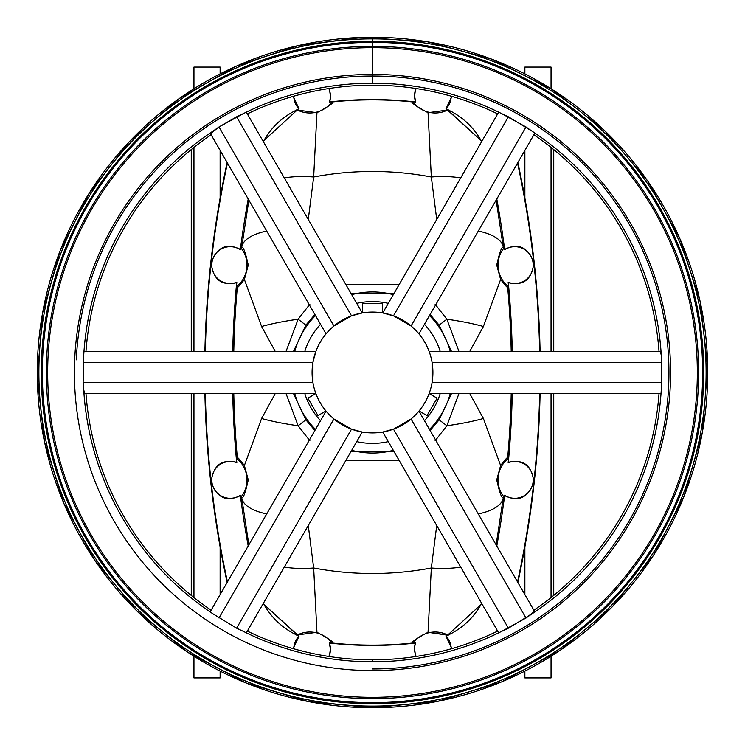 <?xml version="1.0" encoding="UTF-8"?>
<svg xmlns="http://www.w3.org/2000/svg" width="745" height="745" viewBox="0 0 745 745"><rect width="100%" height="100%" fill="white"/><g stroke="black" fill="none" stroke-linecap="round" stroke-linejoin="round"><path stroke-width="1.12" d="M517.552 163.053A993.029 993.029 0 0 1 539.669 351.593A993.029 993.029 0 0 0 533.83 262.985C531.865 279.617 523.363 286.182 508.323 282.662A965.65 965.65 0 0 1 512.281 351.593A965.65 965.65 0 0 0 508.323 282.662L508.174 282.262A965.539 965.539 0 0 1 508.584 286.769L507.671 287.244A964.579 964.579 0 0 1 511.219 351.593A964.579 964.579 0 0 0 507.671 287.244L508.584 286.769A27.518 27.518 0 0 1 498.023 265.09L496.738 265.09L500.612 279.44C505.091 285.326 507.447 287.924 507.671 287.244C507.447 287.924 505.091 285.326 500.612 279.44L483.393 326.496L469.657 351.593L483.393 326.496A73.168 11.985 -174.2 0 0 446.86 319.223L439.15 325.174L430.116 314.502L439.15 325.174L451.582 351.593L439.15 325.174L446.86 319.223L435.08 304.137L446.86 319.223L459.032 351.593L446.86 319.223A73.168 11.985 5.8 0 1 483.393 326.496L500.612 279.44L496.738 265.09C499.606 252.117 501.785 246.195 503.294 247.34L503.275 247.2A73.168 26.829 172.7 0 0 478.299 231.043A73.168 26.829 -7.3 0 1 503.275 247.2L503.294 247.34C501.785 246.195 499.606 252.117 496.738 265.09L498.023 265.09A27.518 27.518 0 0 1 504.291 247.61L503.294 247.34A964.579 964.579 0 0 0 503.275 247.2L496.291 201.187A73.168 36.011 170.1 0 0 496.086 200.247A73.168 36.011 -9.9 0 1 496.291 201.187L503.275 247.2A964.579 964.579 0 0 1 503.294 247.34L504.291 247.61A27.518 27.518 0 0 0 508.584 286.769A965.539 965.539 0 0 0 508.174 282.262A18.411 18.411 0 0 0 533.103 263.06A18.411 18.411 0 0 0 504.57 249.789A965.539 965.539 0 0 0 504.291 247.61A965.539 965.539 0 0 1 504.57 249.789A18.411 18.411 0 0 1 533.103 263.06A18.411 18.411 0 0 1 508.174 282.262L508.323 282.662C523.363 286.182 531.865 279.617 533.83 262.985C528.224 247.163 518.483 242.619 504.626 249.37L504.626 249.37A965.65 965.65 0 0 0 496.794 199.008A965.65 965.65 0 0 1 504.626 249.37C518.483 242.619 528.224 247.163 533.83 262.985A993.029 993.029 0 0 0 517.552 163.053A993.029 993.029 0 0 1 539.669 351.593M540.097 351.593A993.448 993.448 0 0 0 517.868 162.512A993.448 993.448 0 0 1 540.097 351.593A993.448 993.448 0 0 0 517.868 162.512M227.449 581.929A993.029 993.029 0 0 1 205.331 393.397A993.029 993.029 0 0 0 211.17 482.006C213.135 465.364 221.638 458.808 236.677 462.319A965.65 965.65 0 0 1 232.719 393.397A965.65 965.65 0 0 0 236.677 462.319L236.826 462.719A965.539 965.539 0 0 1 236.416 458.212L237.329 457.737A964.579 964.579 0 0 1 233.781 393.397A964.579 964.579 0 0 0 237.329 457.737L236.416 458.212A27.518 27.518 0 0 1 246.977 479.892L248.262 479.892L244.388 465.541C239.909 459.665 237.553 457.058 237.329 457.737C237.553 457.058 239.909 459.665 244.388 465.541L261.607 418.485L275.343 393.397L261.607 418.485A73.168 11.985 5.8 0 0 298.14 425.758L305.85 419.808L293.418 393.397L305.85 419.808L298.14 425.758L309.92 440.844L298.14 425.758L285.968 393.397L298.14 425.758A73.168 11.985 -174.2 0 1 261.607 418.485L244.388 465.541L248.262 479.892C245.394 492.873 243.215 498.787 241.706 497.641L241.725 497.781A73.168 26.829 -7.3 0 0 266.701 513.938A73.168 26.829 172.7 0 1 241.725 497.781L241.706 497.641C243.215 498.787 245.394 492.873 248.262 479.892L246.977 479.892A27.518 27.518 0 0 1 240.71 497.371L241.706 497.641A964.579 964.579 0 0 0 241.725 497.781L248.709 543.794A73.168 36.011 -9.9 0 0 248.914 544.744A73.168 36.011 170.1 0 1 248.709 543.794L241.725 497.781A964.579 964.579 0 0 1 241.706 497.641L240.71 497.371A27.518 27.518 0 0 0 236.416 458.212A965.539 965.539 0 0 0 236.826 462.719A18.411 18.411 0 0 0 211.897 481.922A18.411 18.411 0 0 0 240.43 495.192A965.539 965.539 0 0 0 240.71 497.371A965.539 965.539 0 0 1 240.43 495.192A18.411 18.411 0 0 1 211.897 481.922A18.411 18.411 0 0 1 236.826 462.719L236.677 462.319C221.638 458.808 213.135 465.364 211.17 482.006C216.776 497.828 226.517 502.363 240.374 495.621L240.374 495.621A965.65 965.65 0 0 0 248.206 545.983A965.65 965.65 0 0 1 240.374 495.621C226.517 502.363 216.776 497.828 211.17 482.006A993.029 993.029 0 0 0 227.449 581.929A993.029 993.029 0 0 1 205.331 393.397M204.903 393.397A993.448 993.448 0 0 0 227.132 582.469A993.448 993.448 0 0 1 204.903 393.397A993.448 993.448 0 0 0 227.132 582.469M415.654 102.065A18.308 18.308 0 0 1 414.602 95.937L415.654 102.065A388.285 388.285 0 0 0 413.037 101.786L412.916 101.972C410.607 102.465 415.645 106.041 428.049 112.7L431.327 176.993A316.467 316.467 0 0 0 313.673 176.993L308.272 219.44L313.673 176.993L316.951 112.7L296.799 109.962A73.168 73.159 135 0 0 263.358 141.643A73.168 73.159 -45 0 1 296.799 109.962L316.951 112.7L313.673 176.993A73.168 36.011 -170.1 0 0 284.292 177.906A73.168 36.011 9.9 0 1 313.673 176.993A316.467 316.467 0 0 1 431.327 176.993L436.728 219.44L431.327 176.993A73.168 36.011 -9.9 0 1 460.708 177.906A73.168 36.011 170.1 0 0 431.327 176.993L428.049 112.7L448.201 109.962L428.049 112.7C415.645 106.041 410.607 102.465 412.916 101.972A388.08 388.08 0 0 0 332.084 101.972C334.393 102.465 329.355 106.041 316.951 112.7C329.355 106.041 334.393 102.465 332.084 101.972L331.963 101.786A27.518 27.518 0 0 1 296.78 109.711L296.78 109.711A27.518 27.518 0 0 0 331.963 101.786A388.285 388.285 0 0 0 329.346 102.065A18.308 18.308 0 0 0 330.398 95.937L329.374 88.45L330.398 95.937A18.308 18.308 0 0 0 328.834 88.534A18.308 18.308 0 0 1 329.346 102.065A388.285 388.285 0 0 1 331.963 101.786L332.084 101.972A388.08 388.08 0 0 1 412.916 101.972L413.037 101.786A27.518 27.518 0 0 0 448.22 109.711A27.518 27.518 0 0 1 413.037 101.786A388.285 388.285 0 0 1 415.654 102.065L415.263 101.925A388.387 388.387 0 0 0 329.737 101.925L330.808 95.937L329.737 101.925A388.387 388.387 0 0 1 415.263 101.925L414.602 95.937A18.308 18.308 0 0 0 415.654 102.065A18.308 18.308 0 0 1 416.166 88.534A18.308 18.308 0 0 0 414.602 95.937L415.626 88.45L414.192 95.937L415.654 102.065A388.285 388.285 0 0 0 413.037 101.786A27.518 27.518 0 0 0 448.22 109.711L446.022 108.723A18.308 18.308 0 0 0 451.219 96.189A18.308 18.308 0 0 1 446.022 108.723L448.201 109.962A73.168 73.159 45 0 1 481.643 141.643A73.168 73.159 -135 0 0 448.201 109.962L428.049 112.7L431.327 176.993A316.467 316.467 0 0 0 313.673 176.993L308.272 219.44M293.251 96.347L298.577 108.77L263.143 141.271L298.577 108.77L293.251 96.347L298.978 108.723A18.308 18.308 0 0 1 293.781 96.189A18.308 18.308 0 0 0 298.978 108.723L296.78 109.711L298.978 108.723A18.308 18.308 0 0 1 293.781 96.189M451.749 648.644L446.423 636.221L481.857 603.711L446.423 636.221L451.749 648.644L446.022 636.258A18.308 18.308 0 0 1 451.219 648.793A18.308 18.308 0 0 0 446.022 636.258L448.22 635.28A27.518 27.518 0 0 0 413.037 643.196A388.285 388.285 0 0 0 415.654 642.916A18.308 18.308 0 0 0 414.602 649.044L415.626 656.531L414.602 649.044A18.308 18.308 0 0 0 416.166 656.447A18.308 18.308 0 0 1 415.654 642.916A388.285 388.285 0 0 1 413.037 643.196A27.518 27.518 0 0 1 448.22 635.28L428.049 632.282L431.327 567.988L436.728 525.542L431.327 567.988A316.467 316.467 0 0 1 313.673 567.988A316.467 316.467 0 0 0 431.327 567.988L428.049 632.282C415.645 638.949 410.607 642.525 412.916 643.01C410.607 642.525 415.645 638.949 428.049 632.282L448.201 635.029A73.168 73.159 -45 0 0 481.643 603.338A73.168 73.159 135 0 1 448.201 635.029L446.022 636.258A18.308 18.308 0 0 1 451.219 648.793M329.346 642.916A18.308 18.308 0 0 1 330.398 649.044L329.346 642.916A388.285 388.285 0 0 0 331.963 643.196L332.084 643.01C334.393 642.525 329.355 638.949 316.951 632.282L313.673 567.988L308.272 525.542L313.673 567.988A73.168 36.011 170.1 0 1 284.292 567.085A73.168 36.011 -9.9 0 0 313.673 567.988L316.951 632.282L296.799 635.029L316.951 632.282C329.355 638.949 334.393 642.525 332.084 643.01A388.08 388.08 0 0 0 412.916 643.01L412.916 643.01A388.08 388.08 0 0 1 332.084 643.01L331.963 643.196A27.518 27.518 0 0 0 296.78 635.28A27.518 27.518 0 0 1 331.963 643.196A388.285 388.285 0 0 1 329.346 642.916L329.737 643.065A388.387 388.387 0 0 0 415.263 643.065L414.192 649.044L415.263 643.065A388.387 388.387 0 0 1 329.737 643.065L330.398 649.044A18.308 18.308 0 0 0 329.346 642.916A18.308 18.308 0 0 1 328.834 656.447A18.308 18.308 0 0 0 330.398 649.044L329.374 656.531L330.808 649.044L329.346 642.916A388.285 388.285 0 0 0 331.963 643.196A27.518 27.518 0 0 0 296.78 635.28L298.978 636.258A18.308 18.308 0 0 0 293.781 648.793A18.308 18.308 0 0 1 298.978 636.258L296.799 635.029A73.168 73.159 -135 0 1 263.358 603.338A73.168 73.159 45 0 0 296.799 635.029L316.951 632.282L313.673 567.988A316.467 316.467 0 0 0 431.327 567.988A73.168 36.011 9.9 0 0 460.708 567.085A73.168 36.011 -170.1 0 1 431.327 567.988L436.728 525.542M504.291 497.371A27.518 27.518 0 0 1 498.023 479.892L496.738 479.892C499.606 492.873 501.785 498.787 503.294 497.641L504.291 497.371A965.539 965.539 0 0 0 504.57 495.192A18.411 18.411 0 0 0 533.103 481.922A18.411 18.411 0 0 0 508.174 462.719A965.539 965.539 0 0 0 508.584 458.212A27.518 27.518 0 0 0 504.291 497.371L503.294 497.641C501.785 498.787 499.606 492.873 496.738 479.892L500.612 465.541L483.393 418.485L469.657 393.397L483.393 418.485A73.168 11.985 174.2 0 1 446.86 425.758L459.032 393.397L446.86 425.758L439.15 419.808L451.582 393.397L439.15 419.808L446.86 425.758A73.168 11.985 -5.8 0 0 483.393 418.485L500.612 465.541L496.738 479.892L498.023 479.892A27.518 27.518 0 0 1 508.584 458.212L507.671 457.737C507.447 457.058 505.091 459.665 500.612 465.541C505.091 459.665 507.447 457.058 507.671 457.737A964.579 964.579 0 0 0 511.219 393.397A964.579 964.579 0 0 1 507.671 457.737L508.584 458.212A965.539 965.539 0 0 1 508.174 462.719A18.411 18.411 0 0 1 533.103 481.922A18.411 18.411 0 0 1 504.57 495.192A965.539 965.539 0 0 1 504.291 497.371L503.294 497.641A964.579 964.579 0 0 1 503.275 497.781A73.168 26.829 -172.7 0 1 478.299 513.938A73.168 26.829 7.3 0 0 503.275 497.781A964.579 964.579 0 0 0 503.294 497.641L503.294 497.641C501.785 498.787 499.606 492.873 496.738 479.892L498.023 479.892A27.518 27.518 0 0 0 504.291 497.371A965.539 965.539 0 0 0 504.57 495.192L504.57 495.192A18.411 18.411 0 0 0 533.103 481.922A18.411 18.411 0 0 0 508.174 462.719L508.174 462.719A965.539 965.539 0 0 0 508.584 458.212A27.518 27.518 0 0 0 498.023 479.892M240.71 247.61A27.518 27.518 0 0 1 246.977 265.09L248.262 265.09C245.394 252.117 243.215 246.195 241.706 247.34L240.71 247.61A965.539 965.539 0 0 0 240.43 249.789A18.411 18.411 0 0 0 211.897 263.06A18.411 18.411 0 0 0 236.826 282.262A965.539 965.539 0 0 0 236.416 286.769A27.518 27.518 0 0 0 240.71 247.61L241.706 247.34C243.215 246.195 245.394 252.117 248.262 265.09L244.388 279.44L261.607 326.496A73.168 11.985 -5.8 0 1 298.14 319.223L305.85 325.174L314.884 314.502L305.85 325.174L298.14 319.223L285.968 351.593L298.14 319.223L309.92 304.137L298.14 319.223A73.168 11.985 174.2 0 0 261.607 326.496L275.343 351.593L261.607 326.496L244.388 279.44L248.262 265.09L246.977 265.09A27.518 27.518 0 0 1 236.416 286.769L237.329 287.244C237.553 287.924 239.909 285.326 244.388 279.44C239.909 285.326 237.553 287.924 237.329 287.244A964.579 964.579 0 0 0 233.781 351.593A964.579 964.579 0 0 1 237.329 287.244L236.416 286.769A965.539 965.539 0 0 1 236.826 282.262A18.411 18.411 0 0 1 211.897 263.06A18.411 18.411 0 0 1 240.43 249.789A965.539 965.539 0 0 1 240.71 247.61L241.706 247.34A964.579 964.579 0 0 1 241.725 247.2A73.168 26.829 7.3 0 1 266.701 231.043A73.168 26.829 -172.7 0 0 241.725 247.2A964.579 964.579 0 0 0 241.706 247.34L241.706 247.34C243.215 246.195 245.394 252.117 248.262 265.09L246.977 265.09A27.518 27.518 0 0 0 240.71 247.61A965.539 965.539 0 0 0 240.43 249.789L240.43 249.789A18.411 18.411 0 0 0 211.897 263.06A18.411 18.411 0 0 0 236.826 282.262L236.826 282.262A965.539 965.539 0 0 0 236.416 286.769A27.518 27.518 0 0 0 246.977 265.09M534.482 611.282L418.932 411.138A60.41 60.41 0 0 0 429.185 393.379L430.191 390.417L429.185 393.379A60.41 60.41 0 0 1 418.941 411.128L416.744 413.633L418.932 411.138L534.519 611.319L531.967 613.871A289.302 289.302 0 0 0 661.271 389.905A289.302 289.302 0 0 1 531.967 613.871L508.388 628.184L501.804 631.285A289.302 289.302 0 0 1 372.5 661.793A289.302 289.302 0 0 0 501.804 631.285L525.989 618.015L534.519 611.319L418.941 411.128L416.734 413.643L418.941 411.128A60.41 60.41 0 0 0 429.185 393.379L660.34 393.397L429.185 393.397L430.191 390.427L429.185 393.397M383.535 313.096L386.022 313.608L382.753 312.956L498.312 112.765L382.734 312.956L393.472 315.833L508.388 116.807L531.967 131.111A289.302 289.302 0 0 1 661.271 355.076L661.877 362.331L661.271 389.905L661.877 382.651L661.271 355.076A289.302 289.302 0 0 0 531.967 131.111L525.989 126.967L501.804 113.696A289.302 289.302 0 0 0 372.5 83.189L372.5 38.87A333.62 333.62 0 0 1 661.42 539.306A333.62 333.62 0 0 1 83.58 539.306A333.62 333.62 0 0 1 372.5 38.87L372.5 37.25A335.241 335.241 0 0 1 707.741 372.491A335.241 335.241 0 0 1 372.5 707.731L372.5 707.731A335.241 335.241 0 0 1 37.259 372.491A335.241 335.241 0 0 1 372.5 37.25A335.241 335.241 0 0 0 37.259 372.491A335.241 335.241 0 0 0 372.5 707.731L372.5 707.731A335.241 335.241 0 0 0 707.741 372.491A335.241 335.241 0 0 0 372.5 37.25L372.5 38.87A333.62 333.62 0 0 0 83.58 539.306A333.62 333.62 0 0 0 661.42 539.306A333.62 333.62 0 0 0 372.5 38.87L372.5 83.189A289.302 289.302 0 0 1 501.804 113.696L508.388 116.807L393.472 315.833L411.072 326.003L525.989 126.967L411.072 326.003L393.472 315.833L508.388 116.807L531.967 131.111A289.302 289.302 0 0 1 661.271 355.076L660.34 351.593L429.185 351.593L660.34 351.593L429.185 351.593L430.256 354.76L429.185 351.603A60.41 60.41 0 0 0 418.932 333.844L534.519 133.672L418.941 333.853L416.865 331.488L418.932 333.844A60.41 60.41 0 0 1 429.185 351.593L430.247 354.76L429.185 351.603A60.41 60.41 0 0 0 418.932 333.844L416.865 331.488L418.932 333.844M315.815 393.379L84.66 393.397L315.815 393.397L314.753 390.231L315.815 393.397A60.41 60.41 0 0 0 326.068 411.138L210.481 611.319L326.059 411.128L328.135 413.494L326.068 411.138A60.41 60.41 0 0 1 315.815 393.397L315.815 393.397A60.41 60.41 0 0 0 326.068 411.138L328.135 413.494L326.068 411.138M361.465 431.895L358.997 431.374L362.266 432.035L246.688 632.216L362.266 432.035L351.528 429.148L236.612 628.184L243.196 631.285A289.302 289.302 0 0 0 372.5 661.793L372.5 659.791A287.3 287.3 0 0 1 247.331 631.089A287.3 287.3 0 0 0 497.669 631.089A287.3 287.3 0 0 1 372.5 659.791L372.5 661.793A289.302 289.302 0 0 1 243.196 631.285L236.612 628.184L213.033 613.871A289.302 289.302 0 0 1 83.729 389.905L83.123 382.651L312.947 382.651L312.947 362.331L315.815 351.603A60.41 60.41 0 0 1 326.059 333.853L328.266 331.348L326.059 333.853L210.481 133.672L219.011 126.967L243.196 113.696A289.302 289.302 0 0 1 372.5 83.189A289.302 289.302 0 0 0 243.196 113.696L219.011 126.967L213.033 131.111A289.302 289.302 0 0 0 83.729 355.076A289.302 289.302 0 0 1 213.033 131.111L210.481 133.672L326.059 333.853L328.266 331.339L326.068 333.844A60.41 60.41 0 0 0 315.815 351.603L84.66 351.593L315.815 351.593L314.809 354.555M246.697 632.17L362.266 432.035A60.41 60.41 0 0 0 382.753 432.026L498.321 632.216L382.734 432.035L385.808 431.42L382.734 432.035M553.74 149.577L553.74 351.593M553.74 393.397L553.74 595.404M191.26 149.577L191.26 351.593M191.26 393.397L191.26 595.404M220.129 546.951L220.129 594.603M220.129 671.115L220.129 677.913L220.129 671.115L220.129 677.913L193.951 677.913L220.129 677.913M220.129 198.03L220.129 150.378M220.129 73.876C220.129 64.852 220.129 64.852 220.129 73.876C220.129 64.852 220.129 64.852 220.129 73.876L220.129 67.069L193.951 67.069L193.951 88.748M524.871 198.03L524.871 150.378L524.871 198.03M524.871 73.867C524.871 64.852 524.871 64.852 524.871 73.867C524.871 64.852 524.871 64.852 524.871 73.867L524.871 67.069L551.049 67.069L551.049 88.739C551.049 60.028 551.049 60.028 551.049 88.739C551.049 60.028 551.049 60.028 551.049 88.739M524.871 677.913L524.871 671.115L524.871 677.913L551.049 677.913L551.049 656.243L551.049 677.913L524.871 677.913L524.871 671.115M524.871 594.603L524.871 546.951M551.049 147.417L551.049 351.593M551.049 393.397L551.049 597.564M193.951 147.417L193.951 351.593M193.951 393.397L193.951 597.564M193.951 656.243L193.951 677.913M204.903 351.593A993.448 993.448 0 0 1 227.132 162.512A993.448 993.448 0 0 0 204.903 351.593A993.448 993.448 0 0 1 227.132 162.512M248.169 631.49A100.687 100.687 0 0 1 247.554 630.708A100.687 100.687 0 0 0 248.169 631.49A100.687 100.687 0 0 1 247.554 630.708M497.446 630.708A100.687 100.687 0 0 1 496.831 631.49A100.687 100.687 0 0 0 497.446 630.708A100.687 100.687 0 0 1 496.831 631.49M540.097 393.397A993.448 993.448 0 0 1 517.868 582.469A993.448 993.448 0 0 0 540.097 393.397A993.448 993.448 0 0 1 517.868 582.469M496.831 113.491A100.687 100.687 0 0 1 497.446 114.283A100.687 100.687 0 0 0 496.831 113.491A100.687 100.687 0 0 1 497.446 114.283M247.554 114.283A100.687 100.687 0 0 1 248.169 113.491A100.687 100.687 0 0 0 247.554 114.283A100.687 100.687 0 0 1 248.169 113.491M372.5 702.647A330.156 330.156 0 0 0 658.422 207.417A330.156 330.156 0 0 0 86.578 207.417A330.156 330.156 0 0 0 372.5 702.647M372.5 46.348A326.142 326.142 0 0 0 46.358 372.491A326.142 326.142 0 0 0 372.5 698.633A326.142 326.142 0 0 0 698.642 372.491A326.142 326.142 0 0 0 372.5 46.348M372.5 703.727A331.227 331.227 0 0 0 659.353 206.877A331.227 331.227 0 0 0 85.647 206.877A331.227 331.227 0 0 0 372.5 703.727A331.227 331.227 0 0 0 659.353 206.877A331.227 331.227 0 0 0 85.647 206.877A331.227 331.227 0 0 0 372.5 703.727M372.5 47.661A324.839 324.839 0 0 0 91.188 534.91A324.839 324.839 0 0 0 653.812 534.91A324.839 324.839 0 0 0 372.5 47.661M372.5 670.575A298.084 298.084 0 0 0 670.584 372.491A298.084 298.084 0 0 0 372.5 74.407A298.084 298.084 0 0 0 74.416 372.491A298.084 298.084 0 0 0 372.5 670.575M211.133 610.183A287.3 287.3 0 0 1 85.964 393.397A287.3 287.3 0 0 0 211.133 610.183A287.3 287.3 0 0 1 85.964 393.397M210.518 133.709L326.068 333.844A60.41 60.41 0 0 0 315.815 351.603L312.947 362.331L83.123 362.331L83.123 382.651L83.123 362.331L312.947 362.331L312.947 382.651L83.123 382.651L83.729 389.905A289.302 289.302 0 0 0 213.033 613.871L236.612 628.184L351.528 429.148L333.928 418.988L219.011 618.015L333.928 418.988L351.528 429.148L236.612 628.184L213.033 613.871A289.302 289.302 0 0 1 83.729 389.905L84.66 393.397L315.815 393.397L314.753 390.231L315.545 392.634M84.716 393.379L83.729 389.905L83.123 382.651L83.729 355.076A289.302 289.302 0 0 1 213.033 131.111L219.011 126.967L333.928 326.003L219.011 126.967L236.612 116.807L351.528 315.833L236.612 116.807L243.196 113.696A289.302 289.302 0 0 1 501.804 113.696L508.388 116.807M85.964 351.593A287.3 287.3 0 0 1 211.133 134.798A287.3 287.3 0 0 0 85.964 351.593A287.3 287.3 0 0 1 211.133 134.798M497.669 113.892A287.3 287.3 0 0 0 247.331 113.892A287.3 287.3 0 0 1 497.669 113.892A287.3 287.3 0 0 0 247.331 113.892M659.036 351.593A287.3 287.3 0 0 0 533.867 134.798A287.3 287.3 0 0 1 659.036 351.593A287.3 287.3 0 0 0 533.867 134.798M533.867 610.183A287.3 287.3 0 0 0 659.036 393.397A287.3 287.3 0 0 1 533.867 610.183A287.3 287.3 0 0 0 659.036 393.397M372.5 668.954A296.454 296.454 0 0 0 668.926 376.709A296.454 296.454 0 0 0 380.937 76.158A296.454 296.454 0 0 0 76.316 359.835A296.454 296.454 0 0 1 380.937 76.158A296.454 296.454 0 0 1 668.926 376.709A296.454 296.454 0 0 1 372.5 668.954M351.342 429.083L336.824 421.251L351.342 429.083L347.962 427.695L334.002 419.044M432.566 378.944L432.072 382.558M432.566 366.037L432.324 364.082M432.202 363.262L432.081 362.517M661.877 382.651L432.053 382.651L432.053 362.331L661.877 362.331L432.053 362.331L432.053 382.651L661.877 382.651L432.053 382.651L432.053 362.331L661.877 362.331L661.271 389.905A289.302 289.302 0 0 1 531.967 613.871L534.519 611.319M335.995 324.354L351.435 315.871M498.303 112.821L382.753 312.956A60.41 60.41 0 0 0 320.182 402.7A60.41 60.41 0 0 0 424.818 402.7A60.41 60.41 0 0 0 362.247 312.956L359.183 313.561L362.247 312.956A60.41 60.41 0 0 1 382.734 312.956L382.753 312.956A60.41 60.41 0 0 0 372.5 312.081A60.41 60.41 0 0 1 424.818 402.7A60.41 60.41 0 0 1 320.182 402.7A60.41 60.41 0 0 1 372.5 312.081A60.41 60.41 0 0 0 320.182 402.7A60.41 60.41 0 0 0 424.818 402.7A60.41 60.41 0 0 0 362.247 312.956L351.528 315.833L333.918 326.003A60.41 60.41 0 0 1 333.928 326.003L219.011 126.967M246.697 112.821L362.266 312.956L246.697 112.821M312.928 382.558L312.434 378.944M312.434 366.037L312.676 364.082M312.919 362.517L312.798 363.262M408.176 323.74L393.658 315.908L408.279 323.814L397.038 317.286M410.923 419.109L397.038 427.695L410.923 419.109L408.176 421.251L393.565 429.111M383.535 431.895L393.472 429.148L411.072 418.988L525.989 618.015L411.072 418.988L393.472 429.148L508.388 628.184L393.472 429.148L411.082 418.988A60.41 60.41 0 0 1 411.072 418.988L525.989 618.015L501.804 631.285A289.302 289.302 0 0 1 372.5 661.793L372.5 659.791A287.3 287.3 0 0 0 497.669 631.089M353.298 315.21A60.41 60.41 0 0 0 352.925 315.34A60.41 60.41 0 0 0 352.543 315.47A60.41 60.41 0 0 1 352.925 315.34A60.41 60.41 0 0 1 353.298 315.21A60.41 60.41 0 0 0 352.925 315.34A60.41 60.41 0 0 0 352.543 315.47M351.957 429.306A60.41 60.41 0 0 0 353.298 429.772A60.41 60.41 0 0 1 351.957 429.306A60.41 60.41 0 0 0 353.298 429.772M391.702 429.772A60.41 60.41 0 0 0 392.075 429.651A60.41 60.41 0 0 0 392.457 429.511A60.41 60.41 0 0 1 392.075 429.642A60.41 60.41 0 0 1 391.702 429.772A60.41 60.41 0 0 0 392.075 429.651A60.41 60.41 0 0 0 392.457 429.511M393.043 315.675A60.41 60.41 0 0 0 391.702 315.21A60.41 60.41 0 0 1 393.043 315.675A60.41 60.41 0 0 0 391.702 315.21M418.42 411.752L418.932 411.138M393.658 315.908L396.759 317.165M383.535 431.886L382.753 432.026A60.41 60.41 0 0 1 362.266 432.035L362.247 432.026M429.12 393.556L437.101 398.165L429.12 393.556L437.101 398.165L427.034 415.598L437.101 398.165L427.034 415.598L419.053 410.998M362.433 312.928L362.433 303.709L382.567 303.709L382.567 312.928L382.567 303.709L362.433 303.709L362.433 312.928L362.433 303.709L382.567 303.709L382.567 312.928M325.947 410.998L317.966 415.598L307.899 398.165L315.88 393.556L307.899 398.165L317.966 415.598L325.947 410.998L317.966 415.598L307.899 398.165L315.88 393.556M440.258 351.593A70.905 70.905 0 0 0 424.482 324.271A70.905 70.905 0 0 1 440.258 351.593A70.905 70.905 0 0 0 424.482 324.271M388.275 303.364A70.905 70.905 0 0 0 356.725 303.364A70.905 70.905 0 0 1 388.275 303.364A70.905 70.905 0 0 0 356.725 303.364M320.518 324.271A70.905 70.905 0 0 0 304.742 351.593A70.905 70.905 0 0 1 320.518 324.271A70.905 70.905 0 0 0 304.742 351.593M304.742 393.397A70.905 70.905 0 0 0 320.518 420.72A70.905 70.905 0 0 1 304.742 393.397A70.905 70.905 0 0 0 320.518 420.72M356.725 441.617A70.905 70.905 0 0 0 388.275 441.617A70.905 70.905 0 0 1 356.725 441.617A70.905 70.905 0 0 0 388.275 441.617M424.482 420.72A70.905 70.905 0 0 0 440.258 393.397A70.905 70.905 0 0 1 424.482 420.72A70.905 70.905 0 0 0 440.258 393.397M294.713 393.397A80.553 80.553 0 0 0 315.498 429.409A80.553 80.553 0 0 1 294.713 393.397A80.553 80.553 0 0 0 315.498 429.409M351.705 450.315A80.553 80.553 0 0 0 393.295 450.315A80.553 80.553 0 0 1 351.705 450.315A80.553 80.553 0 0 0 393.295 450.315M429.502 429.409A80.553 80.553 0 0 0 450.287 393.397A80.553 80.553 0 0 1 429.502 429.409A80.553 80.553 0 0 0 450.287 393.397M450.287 351.593A80.553 80.553 0 0 0 429.502 315.573A80.553 80.553 0 0 1 450.287 351.593A80.553 80.553 0 0 0 429.502 315.573M393.295 294.675A80.553 80.553 0 0 0 351.705 294.675A80.553 80.553 0 0 1 393.295 294.675A80.553 80.553 0 0 0 351.705 294.675M315.498 315.573A80.553 80.553 0 0 0 294.713 351.593A80.553 80.553 0 0 1 315.498 315.573A80.553 80.553 0 0 0 294.713 351.593M293.418 351.593L305.85 325.174L293.418 351.593L305.85 325.174L298.14 319.223L309.92 304.137M314.884 430.48L305.85 419.808L314.884 430.48L305.85 419.808L298.14 425.758L285.968 393.397M393.947 451.451L351.044 451.451M345.717 460.689L399.283 460.689M430.116 430.48L439.15 419.808L430.116 430.48L439.15 419.808L451.582 393.397M393.956 293.53L351.053 293.539M435.08 440.844L446.86 425.758L435.08 440.844L446.86 425.758L439.15 419.808M399.283 284.292L345.717 284.301M248.886 200.181L248.709 201.187A73.168 36.011 9.9 0 1 248.914 200.247A73.168 36.011 -170.1 0 0 248.709 201.187L241.725 247.2L248.709 201.187A73.168 36.011 9.9 0 1 248.914 200.247M496.114 544.8L496.291 543.794A73.168 36.011 -170.1 0 1 496.086 544.744A73.168 36.011 9.9 0 0 496.291 543.794L503.275 497.781L496.291 543.794A73.168 36.011 -170.1 0 1 496.086 544.744M248.206 199.008A965.65 965.65 0 0 0 240.374 249.37C226.517 242.619 216.776 247.163 211.17 262.985C213.135 279.617 221.638 286.182 236.677 282.662A965.65 965.65 0 0 0 232.719 351.593A965.65 965.65 0 0 1 236.677 282.662C221.638 286.182 213.135 279.617 211.17 262.985C216.776 247.163 226.517 242.619 240.374 249.37A965.65 965.65 0 0 1 248.206 199.008A965.65 965.65 0 0 0 240.374 249.37L240.43 249.789M263.143 603.711L298.978 636.258L293.251 648.644L298.577 636.221L263.143 603.711L298.978 636.258A18.308 18.308 0 0 0 293.781 648.793M496.794 545.983A965.65 965.65 0 0 0 504.626 495.621C518.483 502.363 528.224 497.828 533.83 482.006C531.865 465.364 523.363 458.808 508.323 462.319A965.65 965.65 0 0 0 512.281 393.397A965.65 965.65 0 0 1 508.323 462.319C523.363 458.808 531.865 465.364 533.83 482.006C528.224 497.828 518.483 502.363 504.626 495.621A965.65 965.65 0 0 1 496.794 545.983A965.65 965.65 0 0 0 504.626 495.621L504.57 495.192M481.857 141.271L446.022 108.723L451.749 96.347L446.423 108.77L481.857 141.271L446.022 108.723A18.308 18.308 0 0 0 451.219 96.189M249.035 113.082A100.268 100.268 0 0 0 247.787 114.674A100.268 100.268 0 0 1 249.035 113.082A100.268 100.268 0 0 0 247.787 114.674M227.449 163.053A993.029 993.029 0 0 0 205.331 351.593A993.029 993.029 0 0 1 227.449 163.053A993.029 993.029 0 0 0 211.17 262.985C213.135 279.617 221.638 286.182 236.677 282.662L236.826 282.262M247.787 630.307A100.268 100.268 0 0 0 249.035 631.9A100.268 100.268 0 0 1 247.787 630.307A100.268 100.268 0 0 0 249.035 631.9M495.965 631.9A100.268 100.268 0 0 0 497.213 630.307A100.268 100.268 0 0 1 495.965 631.9A100.268 100.268 0 0 0 497.213 630.307M517.552 581.929A993.029 993.029 0 0 0 539.669 393.397A993.029 993.029 0 0 1 517.552 581.929A993.029 993.029 0 0 0 533.83 482.006C531.865 465.364 523.363 458.808 508.323 462.319L508.174 462.719M497.213 114.674A100.268 100.268 0 0 0 495.965 113.082A100.268 100.268 0 0 1 497.213 114.674A100.268 100.268 0 0 0 495.965 113.082M508.323 282.662L508.174 282.262A18.411 18.411 0 0 0 533.103 263.06A18.411 18.411 0 0 0 504.57 249.789L504.626 249.37C518.483 242.619 528.224 247.163 533.83 262.985C531.865 279.617 523.363 286.182 508.323 282.662A965.65 965.65 0 0 1 512.281 351.593M236.677 462.319L236.826 462.719A18.411 18.411 0 0 0 211.897 481.922A18.411 18.411 0 0 0 240.43 495.192L240.374 495.621C226.517 502.363 216.776 497.828 211.17 482.006C213.135 465.364 221.638 458.808 236.677 462.319A965.65 965.65 0 0 1 232.719 393.397M328.834 88.534A18.308 18.308 0 0 1 330.398 95.937L329.374 88.45M508.174 282.262A965.539 965.539 0 0 1 508.584 286.769L507.671 287.244A964.579 964.579 0 0 1 511.219 351.593M416.166 656.447A18.308 18.308 0 0 1 414.602 649.044L415.626 656.531M236.826 462.719A965.539 965.539 0 0 1 236.416 458.212L237.329 457.737A964.579 964.579 0 0 1 233.781 393.397M507.671 287.244C507.447 287.924 505.091 285.326 500.612 279.44L496.738 265.09L498.023 265.09A27.518 27.518 0 0 0 508.584 286.769M500.612 279.44L483.393 326.496L469.657 351.593M237.329 457.737C237.553 457.058 239.909 459.665 244.388 465.541L248.262 479.892L246.977 479.892A27.518 27.518 0 0 0 236.416 458.212M244.388 465.541L261.607 418.485L275.343 393.397M382.734 312.956L386.022 313.608M326.059 333.853L326.58 333.238M660.284 351.603L661.271 355.076L661.877 362.331M551.049 656.243L551.049 677.913M372.5 37.25A335.241 335.241 0 0 1 707.741 372.491A335.241 335.241 0 0 1 372.5 707.731A335.241 335.241 0 0 1 37.259 372.491A335.241 335.241 0 0 1 372.5 37.25M372.5 38.87A333.62 333.62 0 0 1 661.42 539.306A333.62 333.62 0 0 1 83.58 539.306A333.62 333.62 0 0 1 372.5 38.87M372.5 661.793A289.302 289.302 0 0 1 243.196 631.285L236.612 628.184M213.033 131.111L210.481 133.672M372.5 659.791A287.3 287.3 0 0 1 247.331 631.089M531.967 613.871L525.989 618.015M358.978 431.374L362.266 432.035A60.41 60.41 0 0 0 382.753 432.026L393.472 429.148L508.388 628.184M219.011 618.015L333.928 418.988L351.528 429.148M429.455 352.348L429.185 351.593M236.612 116.807L351.528 315.833L362.247 312.956M83.123 382.651L312.947 382.651L312.947 362.331L83.123 362.331M315.815 351.603L312.947 362.331M525.989 126.967L411.072 326.003L393.472 315.833M314.884 314.502L305.85 325.174M285.968 351.593L298.14 319.223A73.168 11.985 -5.8 0 0 261.607 326.496L275.343 351.593M293.418 393.397L305.85 419.808M309.92 440.844L298.14 425.758A73.168 11.985 5.8 0 1 261.607 418.485M451.582 351.593L439.15 325.174L430.116 314.502M459.032 393.397L446.86 425.758A73.168 11.985 -5.8 0 0 483.393 418.485L469.657 393.397M439.15 325.174L446.86 319.223L459.032 351.593M435.08 304.137L446.86 319.223A73.168 11.985 -174.2 0 1 483.393 326.496M248.709 201.187L241.706 247.34A964.579 964.579 0 0 1 241.725 247.2A73.168 26.829 -172.7 0 1 266.701 231.043M248.262 265.09L244.388 279.44L261.607 326.496M248.262 479.892C245.394 492.873 243.215 498.787 241.706 497.641L241.725 497.781A73.168 26.829 -7.3 0 0 266.701 513.938M308.272 525.542L313.673 567.988A73.168 36.011 -9.9 0 1 284.292 567.085M496.291 543.794L503.294 497.641A964.579 964.579 0 0 1 503.275 497.781A73.168 26.829 7.3 0 1 478.299 513.938M496.738 479.892L500.612 465.541L483.393 418.485M496.738 265.09C499.606 252.117 501.785 246.195 503.294 247.34L503.275 247.2A73.168 26.829 172.7 0 0 478.299 231.043M436.728 219.44L431.327 176.993A73.168 36.011 170.1 0 1 460.708 177.906M284.292 177.906A73.168 36.011 9.9 0 1 313.673 176.993L316.951 112.7L296.799 109.962A73.168 73.159 135 0 0 263.358 141.643M244.388 279.44C239.909 285.326 237.553 287.924 237.329 287.244L236.416 286.769M237.329 287.244A964.579 964.579 0 0 0 233.781 351.593M248.914 544.744A73.168 36.011 -9.9 0 1 248.709 543.794L241.725 497.781A964.579 964.579 0 0 1 241.706 497.641L240.71 497.371A27.518 27.518 0 0 0 246.977 479.892M240.43 495.192A965.539 965.539 0 0 0 240.71 497.371M248.709 543.794L248.886 544.8M263.358 603.338A73.168 73.159 45 0 0 296.799 635.029M316.951 632.282C329.355 638.949 334.393 642.525 332.084 643.01L331.963 643.196M332.084 643.01A388.08 388.08 0 0 0 412.916 643.01C410.607 642.525 415.645 638.949 428.049 632.282L431.327 567.988A73.168 36.011 -170.1 0 0 460.708 567.085M296.78 635.28L298.978 636.258M328.834 656.447A18.308 18.308 0 0 0 330.398 649.044M446.022 636.258L448.22 635.28A27.518 27.518 0 0 0 413.037 643.196A388.285 388.285 0 0 0 415.654 642.916A18.308 18.308 0 0 0 414.602 649.044M428.049 632.282L448.22 635.28M448.201 635.029A73.168 73.159 -45 0 0 481.643 603.338M500.612 465.541C505.091 459.665 507.447 457.058 507.671 457.737L508.584 458.212M507.671 457.737A964.579 964.579 0 0 0 511.219 393.397M496.086 200.247A73.168 36.011 170.1 0 1 496.291 201.187L503.275 247.2A964.579 964.579 0 0 1 503.294 247.34L504.291 247.61A27.518 27.518 0 0 0 498.023 265.09M504.57 249.789A965.539 965.539 0 0 0 504.291 247.61M496.291 201.187L496.114 200.181M481.643 141.643A73.168 73.159 -135 0 0 448.201 109.962M428.049 112.7C415.645 106.041 410.607 102.465 412.916 101.972L413.037 101.786M412.916 101.972A388.08 388.08 0 0 0 332.084 101.972C334.393 102.465 329.355 106.041 316.951 112.7M296.799 109.962L296.78 109.711A27.518 27.518 0 0 0 331.963 101.786L332.084 101.972M331.963 101.786A388.285 388.285 0 0 0 329.346 102.065A18.308 18.308 0 0 0 330.398 95.937M298.978 108.723L296.78 109.711M448.22 109.711L446.022 108.723M416.166 88.534A18.308 18.308 0 0 0 414.602 95.937M298.577 108.77L263.143 141.271M240.374 249.37C226.517 242.619 216.776 247.163 211.17 262.985A993.029 993.029 0 0 0 205.331 351.593M236.677 282.662A965.65 965.65 0 0 0 232.719 351.593M240.374 495.621A965.65 965.65 0 0 0 248.206 545.983M329.737 643.065A388.387 388.387 0 0 0 415.263 643.065L415.654 642.916M298.577 636.221L293.251 648.644M329.374 656.531L330.808 649.044M415.263 643.065L414.192 649.044M446.423 636.221L481.857 603.711M504.626 495.621C518.483 502.363 528.224 497.828 533.83 482.006A993.029 993.029 0 0 0 539.669 393.397M508.323 462.319A965.65 965.65 0 0 0 512.281 393.397M504.626 249.37A965.65 965.65 0 0 0 496.794 199.008M415.263 101.925A388.387 388.387 0 0 0 329.737 101.925L329.346 102.065M329.737 101.925L330.808 95.937M446.423 108.77L451.749 96.347M415.626 88.45L414.192 95.937M372.5 707.75L308.542 701.594L245.831 682.895L187.712 652.229L136.801 610.919L95.062 560.724L63.977 503.685L44.523 441.953L37.287 377.762L42.502 313.375L60.01 251.056L89.288 193.067L129.425 141.587L179.014 98.703L236.146 66.231L298.242 45.557L361.968 37.399L427.341 41.748L491.812 59.19L551.794 89.204L604.484 130.45L647.75 181.072L680.008 238.949L700.216 301.79L707.713 367.229L702.274 432.864L684.059 496.31L653.626 555.174L611.971 607.128L560.603 650.003L501.59 681.889L437.697 701.352L372.5 707.75"/></g></svg>
